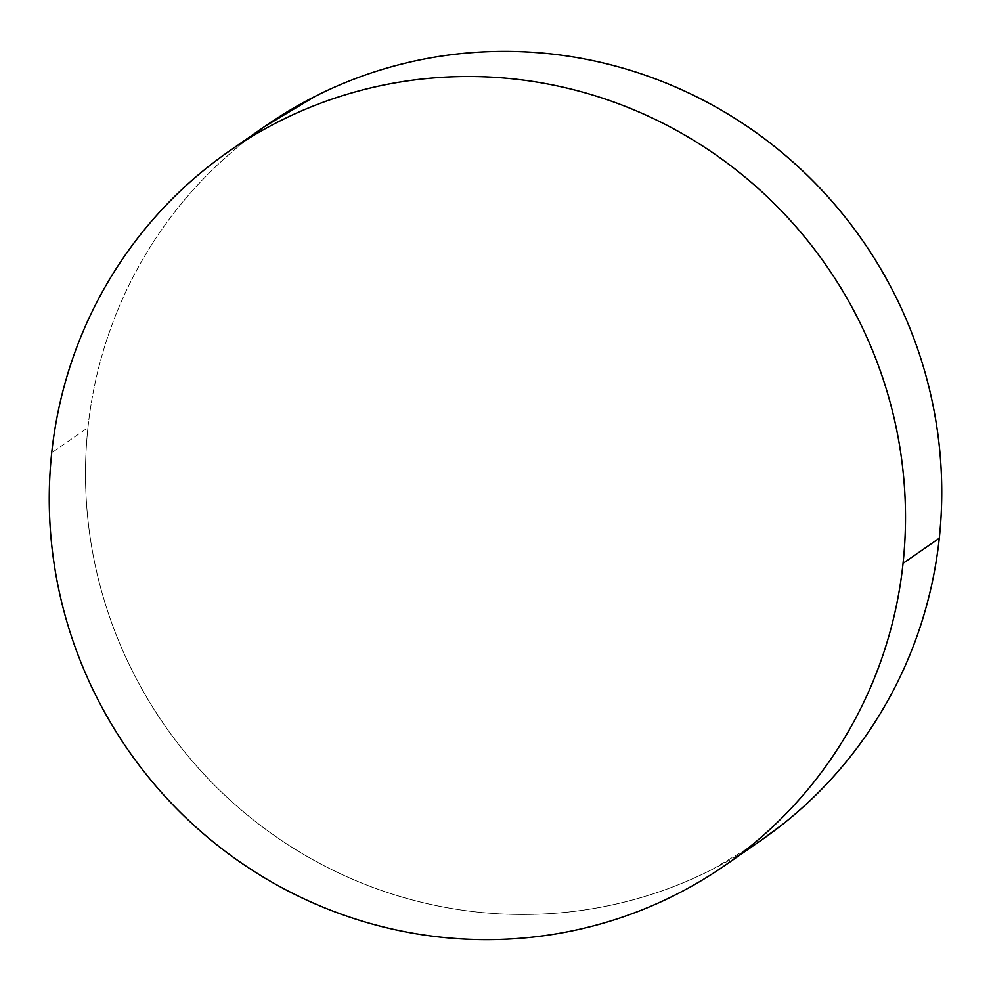 <?xml version="1.0" encoding="UTF-8"?>
<svg xmlns="http://www.w3.org/2000/svg" width="991" height="991" viewBox="0 0 991 991"><rect width="100%" height="100%" fill="white"/><g stroke="black" fill="none" stroke-linecap="round" stroke-linejoin="round"><path stroke-width="0.74" stroke-dasharray="4.96 3.72" d="M265.811 125.746A434.727 424.904 -124.8 0 0 87.951 427.654L51.718 452.788L87.951 427.654A434.727 424.904 -124.8 0 0 297.077 850.464A434.727 424.904 -124.8 0 0 761.41 840.108M264.424 126.712L244.963 141.205C223.074 158.51 203.118 177.835 185.094 199.191C167.07 220.535 151.326 243.501 137.848 268.078C124.383 292.655 113.445 318.359 105.046 345.215C96.647 372.071 90.949 399.559 87.951 427.654C84.941 455.761 84.693 483.942 87.208 512.211C89.71 540.491 94.925 568.301 102.841 595.653C110.769 623.005 121.249 649.378 134.268 674.76C147.3 700.142 162.635 724.049 180.275 746.483C197.915 768.929 217.524 789.455 239.091 808.086C260.67 826.717 283.785 843.093 308.461 857.203C333.137 871.312 358.878 882.882 385.71 891.925C412.541 900.968 439.93 907.298 467.876 910.927C495.822 914.557 523.805 915.411 551.801 913.491C579.797 911.571 607.285 906.914 634.252 899.506C661.22 892.111 687.159 882.101 712.071 869.516L759.924 841.148M231.076 149.852L229.59 150.892M726.576 864.288L725.189 865.254"/><path stroke-width="1.49" d="M726.576 864.288L761.41 840.108A434.727 424.904 -124.8 0 0 939.282 538.212L903.049 563.346A434.727 424.904 55.2 0 1 725.189 865.254A434.727 424.904 55.2 0 1 260.856 875.598A434.727 424.904 55.2 0 1 51.718 452.788A434.727 424.904 55.2 0 1 229.59 150.892A434.727 424.904 55.2 0 1 693.923 140.536A434.727 424.904 55.2 0 1 903.049 563.346L939.282 538.212A434.727 424.904 -124.8 0 0 730.144 115.402A434.727 424.904 -124.8 0 0 265.811 125.746L231.076 149.852M51.718 452.788C48.708 480.895 48.46 509.077 50.975 537.357C53.477 565.626 58.692 593.436 66.62 620.787C74.536 648.139 85.015 674.512 98.047 699.894C111.079 725.276 126.414 749.184 144.054 771.63C161.694 794.064 181.291 814.602 202.87 833.233C224.437 851.864 247.552 868.227 272.228 882.337C296.904 896.446 322.657 908.016 349.476 917.059C376.307 926.102 403.696 932.444 431.642 936.074C459.589 939.703 487.572 940.546 515.568 938.626C543.563 936.706 571.051 932.048 598.019 924.64C624.999 917.245 650.938 907.248 675.837 894.65C700.748 882.052 724.148 867.1 746.037 849.795C767.926 832.49 787.882 813.165 805.906 791.809C823.93 770.465 839.674 747.499 853.152 722.922C866.617 698.345 877.555 672.641 885.954 645.785C894.353 618.929 900.051 591.441 903.049 563.346C906.059 535.239 906.307 507.058 903.792 478.789C901.29 450.509 896.075 422.699 888.159 395.347C880.231 367.995 869.751 341.622 856.732 316.24C843.7 290.858 828.365 266.951 810.725 244.517C793.085 222.071 773.476 201.545 751.909 182.914C730.33 164.283 707.215 147.907 682.539 133.797C657.863 119.688 632.122 108.118 605.29 99.075C578.459 90.032 551.07 83.702 523.124 80.073C495.178 76.443 467.195 75.589 439.199 77.509C411.203 79.429 383.715 84.086 356.748 91.494C329.78 98.889 303.841 108.899 278.929 121.484C254.018 134.082 230.618 149.034 208.729 166.339C186.853 183.645 166.897 202.969 148.861 224.325C130.837 245.669 115.092 268.635 101.627 293.212C88.149 317.789 77.224 343.505 68.825 370.349C60.426 397.205 54.716 424.693 51.718 452.788M759.924 841.148L782.271 824.661C804.147 807.355 824.103 788.031 842.139 766.675C860.163 745.331 875.908 722.365 889.373 697.788C902.851 673.211 913.776 647.495 922.175 620.651C930.574 593.795 936.284 566.307 939.282 538.212C942.292 510.105 942.54 481.923 940.025 453.643C937.523 425.374 932.308 397.564 924.38 370.213C916.464 342.861 905.985 316.488 892.953 291.106C879.921 265.724 864.586 241.816 846.946 219.37C829.306 196.936 809.709 176.398 788.13 157.767C766.563 139.136 743.448 122.773 718.772 108.663C694.096 94.554 668.343 82.984 641.524 73.941C614.693 64.898 587.304 58.556 559.358 54.926C531.411 51.297 503.428 50.454 475.432 52.374C447.436 54.294 419.949 58.952 392.981 66.36C366.001 73.755 340.062 83.752 315.163 96.35L264.424 126.712"/></g></svg>
